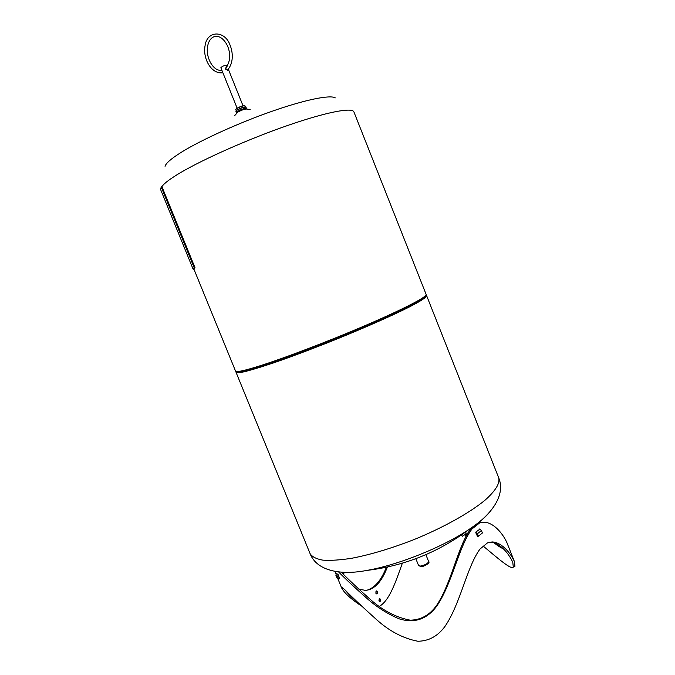 <?xml version="1.0" encoding="UTF-8"?>
<svg xmlns="http://www.w3.org/2000/svg" width="675" height="675" viewBox="0 0 675 675"><rect width="100%" height="100%" fill="white"/><g stroke="black" fill="none" stroke-linecap="round" stroke-linejoin="round"><path stroke-width="1.01" d="M352.257 572.138L350.705 572.476M342.875 573.683L345.119 572.451M343.01 572.366L342.056 572.889M336.352 573.244L335.905 575.345L336.867 577.69L338.631 579.074L337.669 576.712L338.116 574.602M338.614 575.826L339.618 578.593L338.631 579.074M336.302 573.294L338.057 574.535L338.664 576.239M513.953 566.781L514.932 566.342L514.477 561.718C511.515 554.74 502.732 542.523 492.286 541.941L487.493 542.869L480.026 549.028C466.889 566.722 460.544 603.644 445.002 626.366C437.856 636.145 428.811 641.107 417.859 641.25C403.118 638.415 389.256 631.125 376.279 619.38C362.273 606.774 351.852 596.953 345.018 589.899L341.651 587.191L341.491 587.604C343.946 592.701 350.646 598.852 361.589 606.074M479.571 522.965L472.019 528.938L470.652 529.031L478.043 523.184L483.967 522.146C494.741 522.644 503.854 535.452 506.984 542.835L514.477 561.718M338.58 571.928C345.532 579.007 355.413 588.212 368.229 599.543C377.831 607.745 388.058 614.149 398.908 618.756C414.281 623.633 426.921 619.388 436.818 606.015C452.368 583.251 458.755 546.362 472.019 528.938M386.404 567.236C381.215 580.416 374.591 588.119 366.533 590.338M476.533 533.933L475.706 532.136L480.018 529.065M376.11 593.646L375.967 591.19M379.249 601.4L379.122 598.944M493.923 542.759C497.956 545.932 501.078 547.923 503.288 548.75M481.123 522.475L478.052 523.184M358.703 589.039L365.327 590.389C374.355 589.722 381.704 581.934 387.374 567.025M489.443 542.236L490.489 542.211C500.901 542.801 509.785 555.314 512.806 562.418L513.287 567.093C511.464 570.215 497.855 558.301 483.486 546.32M470.635 529.04L470.652 529.031C457.718 546.218 451.702 582.829 436.641 605.365C429.705 615.077 420.888 620.013 410.189 620.182C395.761 617.389 382.168 610.2 369.419 598.615C357.657 588.136 348.308 579.344 341.398 572.257M472.568 527.614L472.913 526.753M402.376 563.178C396.014 580.728 389.804 600.497 379.282 606.403M357.902 602.505C352.519 598.269 348.359 594.194 345.423 590.279M378.886 600.851L379.78 598.666C381.097 599.788 381.088 600.784 379.747 601.636L378.886 600.851M375.739 593.089L376.625 590.92C377.958 592.026 377.958 593.021 376.616 593.882L375.739 593.089M479.689 528.964L481.41 530.533L482.389 532.988L478.364 536.237L477.487 536.321L476.061 533.326M475.664 532.187L477.385 533.773L478.364 536.237M461.751 535.545L462.265 536.288L465.472 534.296L467.159 534.153M467.817 533.064L465.286 533.166M465.801 534.203L465.176 534.473M464.856 534.676L465.877 536.397M465.522 534.533L466.315 535.655M490.657 510.907C486.38 516.4 479.36 522.45 469.589 529.048L469.589 529.048C443.34 546.936 397.887 565.211 366.559 570.459L366.559 570.459C404.62 565.903 438.961 552.099 469.589 529.048C489.198 516.476 506.393 496.378 498.707 477.824C500.167 483.283 495.61 490.725 485.055 500.167C469.606 512.899 443.315 527.614 413.986 539.595C391.399 548.395 370.634 554.622 351.7 558.276C340.149 560.064 330.514 560.68 322.785 560.14C316.322 558.959 312.086 556.799 310.087 553.652C317.377 572.358 343.702 574.965 366.559 570.459M426.195 295.372L426.651 295.734C426.575 297.329 420.533 301.219 408.527 307.403C391.23 316.052 363.563 328.252 333.855 340.242C311.074 349.329 290.63 356.999 272.514 363.251L245.843 371.427C240.3 372.676 237.043 372.98 236.064 372.355L236.14 371.773M236.537 371.942L236.571 372.136C237.203 373.553 245.017 371.942 260.027 367.284C285.39 359.362 330.843 342.031 367.74 326.101C404.713 310.137 427.334 298.198 426.136 295.937L426.026 295.768M194.991 267.646L194.265 267.933L161.198 186.941L161.924 186.646L194.991 267.646L193.826 268.92L235.533 371.056C236.149 372.448 243.987 370.803 259.048 366.103C284.529 358.104 330.244 340.656 367.36 324.65C404.561 308.618 427.326 296.663 426.136 294.435L426.111 294.857M161.198 186.941L160.616 189.565L193.134 269.198L194.029 269.401M194.265 267.933L193.134 269.198M165.063 166.32C165.89 163.164 171.568 158.33 182.081 151.807C201.968 139.573 239.169 122.74 272.379 111.156C305.64 99.546 330.337 94.652 335.298 97.883M234.529 115.788L237.845 112.092C241.768 110 244.755 108.987 246.797 109.046L250.18 109.493M236.63 113.164L236.368 112.379L237.541 111.35C241.464 109.257 244.451 108.245 246.502 108.312L246.847 109.055M236.216 111.476L237.06 110.152C241.372 107.882 244.392 106.903 246.105 107.198L245.978 107.553M235.879 111.307L236.976 109.932C241.287 107.662 244.299 106.684 246.021 106.987L246.105 107.198M236.157 110.514L235.761 109.485L236.739 108.565C240.401 106.591 243.135 105.671 244.932 105.806L245.354 106.819M244.738 105.722L244.688 105.705C242.958 105.57 240.325 106.456 236.798 108.354L235.845 109.299M237.128 108.16L220.86 67.719C222.505 66.116 224.48 65.323 226.775 65.34L227.137 66.251M228.209 69.28L227.905 70.259L225.61 69.154L226.505 67.162M227.661 69.888L227.677 70.318M420.415 566.063L418.601 565.566L421.082 566.663C424.077 566.705 430.81 562.596 428.633 561.533C427.891 563.583 425.157 565.093 420.415 566.063M335.905 575.345L337.669 576.712M368.229 599.543L369.419 598.615M477.385 533.773L481.41 530.533M236.571 372.136L237.018 372.313C239.271 372.836 246.881 371.081 259.858 367.04C284.234 359.412 327.105 343.145 363.277 327.687C399.507 312.213 423.849 299.852 425.933 296.367L426.077 295.599M237.018 372.313L236.495 371.908C238.739 372.431 246.367 370.659 259.386 366.601C283.829 358.931 326.86 342.596 363.158 327.088C399.524 311.563 423.942 299.177 426.035 295.709L426.136 295.937M161.924 186.646C163.974 183.448 170.125 178.807 180.377 172.732C203.791 158.887 249.075 138.839 287.736 125.449C326.472 112.016 352.342 107.165 353.902 111.89L426.136 294.435M415.834 558.681L418.601 565.566M425.866 554.648L428.633 561.533M225.534 68.259C230.226 62.066 230.96 54.793 227.745 46.423C221.332 32.645 210.524 33.674 207.824 45.242C204.972 56.978 213.435 71.955 221.889 70.267M227.23 70.31C234.141 62.986 232.74 51.646 230.167 45.411C225.138 30.215 207.132 30.156 205.09 45.596C202.542 58.269 211.199 74.495 222.885 72.757M334.901 571.421L335.914 573.91M337.728 578.365L341.491 587.604M514.932 566.342L513.287 567.093M492.286 541.941L490.489 542.211M236.064 372.355L310.087 553.652M426.651 295.734L498.707 477.824M235.533 371.056L236.495 371.908M246.105 107.333L246.248 108.245M235.972 111.409L236.495 112.16M228.31 69.154L243.025 105.789"/></g></svg>
